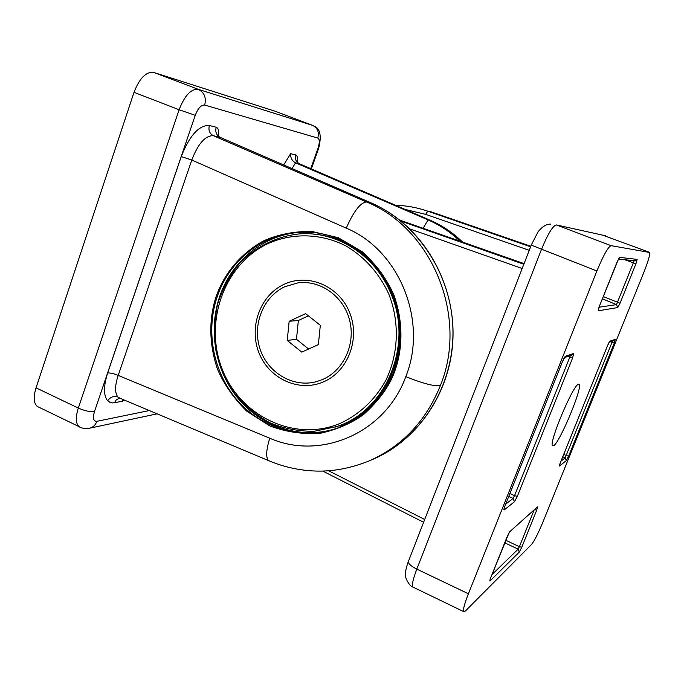 <?xml version="1.0" encoding="UTF-8"?>
<svg xmlns="http://www.w3.org/2000/svg" width="684" height="684" viewBox="0 0 684 684"><rect width="100%" height="100%" fill="white"/><g stroke="black" fill="none" stroke-linecap="round" stroke-linejoin="round"><path stroke-width="1.03" d="M394.035 371.421C405.578 337.118 401.611 304.662 382.151 274.07C362.93 246.24 330.68 230.26 299.241 232.098L299.216 232.098C262.528 234.031 229.627 260.356 217.461 295.958C205.097 331.372 213.314 373.37 238.126 401.234C262.972 429.039 302.781 440.316 337.477 428.09L337.52 428.073C363.956 418.129 382.784 399.268 394.01 371.489M394.557 371.814C389.427 386.221 379.107 400.456 363.614 414.513C351.858 423.045 337.802 429.227 321.446 433.04C304.149 434.673 286.904 432.288 269.701 425.867L246.813 411.221C233.885 398.498 224.147 384.57 217.589 369.437C207.261 339.238 210.356 313.46 216.418 295.676C222.804 277.961 236.39 256.278 263.007 241.144C277.567 234.509 293.804 231.26 311.724 231.397L338.289 237.707L362.383 251.823C376.2 264.588 386.674 278.867 393.779 294.642C404.937 326.242 401.32 353.448 394.557 371.814M335.707 428.697C301.405 439.521 262.887 427.44 239.101 399.687C215.34 371.865 207.765 330.663 219.906 295.881C232.03 260.433 264.64 234.202 300.986 232.261L313.554 232.398M124.573 400.166L122.12 401.363L112.757 402.927L110.201 402.483L107.67 400.79C103.446 395.591 103.446 386.315 107.662 372.96C110.475 372.806 113.989 373.626 118.195 375.413C114.809 385.716 114.715 392.898 117.904 396.968L119.683 398.114M107.662 372.96L181.26 156.585C189.639 135.423 199.01 125.052 209.372 125.48C208.201 130.14 209.535 133.551 213.357 135.697L366.41 201.942C432.245 228.388 468.574 316.863 440.342 385.682C425.858 421.31 402.038 446.421 368.89 461.016L372.626 459.417C419.745 439.615 453.287 387.734 452.962 331.928C452.705 276.131 418.428 223.283 370.625 202.686L220.154 137.356L213.357 135.697C205.311 135.483 198.112 143.589 191.776 160.03L118.195 375.413L269.761 438.205C320.548 460.734 385.485 433.126 405.8 376.619C428.261 321.104 399.251 249.942 346.249 228.157C353.611 211.442 360.331 202.695 366.41 201.942L370.805 202.763M275.464 111.347L153.601 72.401C146.068 71.555 139.545 78.198 134.013 92.323L36.038 387.845C33.268 396.976 33.67 403.167 37.252 406.424L39.15 407.339M423.148 228.302L428.064 219.906C439.863 225.027 450.525 232.132 460.058 241.213M283.689 164.938L290.597 153.703C290.443 157.901 292.094 160.937 295.539 162.818L428.03 219.889M118.777 397.729L120.752 398.558M553.621 445.78L552.458 445.763C548.773 442.779 572.884 385.434 578.305 384.314L579.203 384.528C582.46 388.247 559.803 442.48 553.621 445.78M465.419 611L463.615 611.573C462.965 609.564 464.556 603.63 468.403 593.772L596.901 270.984C603.433 255.252 608.153 246.813 611.051 245.659L649.68 252.473C650.091 254.833 648.116 261.536 643.755 272.591L542.942 522.02C538.18 533.469 534.349 540.984 531.451 544.575L465.419 611M524.081 263.614L399.601 220.06M491.984 574.611L518.113 549.158L519.361 546.73L521.798 547.209L519.301 552.056L490.12 580.913L490.163 579.28M504.724 542.78L518.113 549.158L519.301 552.056M490.12 580.913C489.573 581.289 489.787 580.186 490.77 577.621L507.246 536.478M534.58 509.725L536.735 510.127L521.798 547.209M490.77 577.621L509.349 532.084L537.496 506.87L536.735 510.127M509.64 531.801L537.496 506.87M610.453 341.786L614.292 343.077L568.575 456.245L566.326 460.606L565.189 457.87L612.539 341.068M618.704 258.543L619.636 257.372L637.146 259.398L635.958 263.725L620.046 303.243L617.746 307.561L616.498 304.619L634.188 260.749L635.342 260.835L618.447 259.056M562.479 361.554L504.929 506.032L562.445 361.631L565.369 356.296L573.662 353.483L572.602 357.997L569.789 357.176L570.353 355.569M505.69 504.159L513.06 498.422L514.522 495.686L517.352 496.31L514.445 501.782L504.159 509.948C503.595 510.179 503.851 508.879 504.929 506.032M568.575 456.245L563.659 454.492M609.128 342.239L614.095 340.538L615.309 339.349L614.292 343.077M609.205 342.086L609.863 341.196L615.309 339.349M566.326 460.606L559.521 466.009L559.615 464.718M609.188 342.111L607.623 345.463L609.863 341.196M559.521 466.009L560.384 462.589M637.146 259.398L635.368 260.826M618.712 258.526L599.389 306.218L617.062 262.066L619.636 257.372M635.958 263.725L624.783 259.723M620.046 303.243L603.271 296.557M504.185 508.101L504.159 509.948M565.369 356.296L564.411 357.501M508.768 496.422L513.06 498.422L514.445 501.782M573.662 353.483L572.192 354.928M572.192 354.936L564.368 357.621M284.783 286.733C263.015 296.899 251.96 325.225 260.082 349.148C267.948 373.156 293.581 388.11 316.743 381.578L322.762 379.432C343.753 370.335 355.851 343.855 349.558 320.052C343.462 296.189 320.283 279.773 297.848 282.877L284.783 286.733M318.359 344.625L320.326 325.319L305.645 313.657L289.152 321.275L287.237 340.427L301.764 352.115L318.359 344.625M308.416 315.854L298.361 320.488L296.471 339.29L308.604 349.028M296.471 339.29L287.237 340.427M298.361 320.488L289.152 321.275M313.084 234.048C346.027 236.698 377.363 260.108 391 293.342C413.94 344.787 386.28 410.793 336.904 426.508C386.28 410.793 413.94 344.787 391 293.342C377.363 260.108 346.027 236.698 313.084 234.048M392.077 293.299C378.474 260.159 347.207 236.809 314.341 234.167C347.207 236.809 378.474 260.159 392.077 293.299C414.957 344.608 387.366 410.443 338.101 426.115C387.366 410.443 414.957 344.608 392.077 293.299M335.878 426.867L338.101 426.115L335.878 426.867M107.67 400.79C110.372 396.976 113.783 395.703 117.904 396.968M405.8 376.619C422.558 383.416 434.066 386.434 440.342 385.682M346.249 228.157L191.776 160.03L181.26 156.585M310.733 168.64L317.932 148.479C319.761 142.734 319.71 139.262 317.795 138.065L204.687 105.054C201.164 104.814 198.018 108.234 195.231 115.322L94.452 411.614C92.579 418.189 93.383 421.421 96.889 421.31L149.326 410.554M290.597 153.703L295.796 154.977C297.386 155.61 297.822 157.953 297.104 162.014M209.372 125.48L216.212 127.25C218.452 128.156 219.179 131.123 218.376 136.159M295.556 162.826L292.042 168.563M269.761 438.205C266.136 450.029 265.725 457.493 268.521 460.606L269.958 461.204M220.385 137.458L220.154 137.356C216.366 135.227 215.05 131.858 216.212 127.25M427.996 219.88L430.082 220.205L299.233 163.664L295.539 162.818M462.598 242.102C452.962 232.731 442.12 225.429 430.082 220.205L430.202 220.257M299.387 163.732L299.233 163.664C295.916 161.817 294.77 158.919 295.796 154.977M122.12 401.363L123.043 399.516M114.45 402.765L116.323 399.789L119.495 398.148M80.678 427.44L78.993 426.602C75.668 423.456 75.445 417.274 78.309 408.066L179.105 109.739C184.731 95.452 191.11 88.646 198.249 89.322L312.879 125.471M36.038 387.845L78.309 408.066C84.705 410.862 90.083 412.05 94.452 411.614M134.013 92.323L179.105 109.739L195.231 115.322M153.601 72.401L198.249 89.322C204.336 92.434 206.482 97.675 204.687 105.054M275.165 111.235L312.46 125.3C317.53 127.865 319.308 132.115 317.795 138.065M96.889 421.31C95.563 424.892 93.238 427.167 89.92 428.133L89.014 428.321M317.932 148.479L318.59 148.565C321.796 135.894 320.24 128.378 313.913 126.01M259.151 353.252C248.574 327.627 259.886 295.608 283.843 284.433C307.629 272.873 338.648 285.561 349.413 312.041C360.545 338.341 348.216 371.284 323.72 381.766C299.378 392.642 269.376 379.03 259.151 353.252M222.531 369.967C240.965 416.907 295.437 442.642 340.683 423.165C359.895 414.059 374.96 399.764 385.879 380.278C398.644 353.859 399.755 321.882 388.794 294.052C379.192 273.352 365.051 257.389 346.369 246.172C321.241 233.141 292.068 232.534 267.256 243.94C223.565 265.033 203.464 323.301 222.531 369.967M299.754 233.86C336.998 231.021 375.405 255.483 390.812 293.351C413.76 344.822 386.101 410.853 336.699 426.568L314.401 431.245C299.122 431.467 284.373 428.68 270.146 422.883C256.62 415.496 244.821 405.766 234.766 393.71C225.977 380.612 219.709 366.299 215.956 350.798C213.776 334.972 214.366 319.308 217.709 303.781C222.616 288.751 229.961 275.199 239.751 263.135C255.919 246.522 276.934 236.168 299.754 233.86M335.271 427.064L337.896 426.183C387.187 410.503 414.786 344.642 391.889 293.308C378.226 260.006 346.737 236.596 313.708 234.108M431.279 211.895L427.757 211.176L530.613 246.796M507.229 536.495L510.05 531.135M559.743 464.299L607.623 345.463M617.746 307.561L598.252 310.801L599.389 306.218L598.577 308.458M572.602 357.997L517.352 496.31M509.913 493.549L514.522 495.686L569.789 357.176L567.848 356.424M599.013 307.219L616.498 304.619L602.365 298.805M560.974 461.153L565.189 457.87L562.744 456.767M530.818 246.266L430.792 211.724M395.42 205.234C406.416 205.559 417.189 207.543 427.757 211.176L425.67 214.357L405.184 209.449M529.245 250.318L425.67 214.357M328.559 470.763L424.678 519.498M522.183 268.496L409.63 228.841M505.733 540.249L519.361 546.73L534.076 510.17M400.884 221.094L523.824 264.263M468.403 593.772L416.812 569.105C413.102 578.869 411.768 584.846 412.811 587.026L413.563 587.385M605.665 235.8L556.306 224.916C552.792 225.806 547.824 234.013 541.42 249.557L416.812 569.105C411.349 566.361 408.493 563.924 408.254 561.795C406.065 567.908 405.167 572.414 405.544 575.321C404.774 577.381 409.665 586.598 412.811 587.026L463.615 611.573M649.475 252.319L602.553 235.099M611.051 245.659L556.306 224.916M596.901 270.984L531.263 245.128L408.553 561.025M531.306 245.009L538.043 231.833C542.25 226.592 546.439 224.01 550.629 224.104M337.52 428.073L359.237 416.821C375.003 405.501 386.588 390.376 393.993 371.463C405.868 339.871 401.26 301.918 382.108 274.036C362.871 246.189 330.62 230.251 299.241 232.098M299.216 232.098L300.986 232.261M368.89 461.016C350.242 468.48 331.971 471.806 314.059 470.985C298.241 470.233 283.065 466.77 268.521 460.606L118.794 397.737M387.503 211.553C429.569 237.69 456.031 289.879 452.782 341.889C449.499 393.907 416.983 440.676 372.626 459.417M441.351 225.9L462.641 242.119M298.72 163.416L296.642 161.552M219.41 136.98L217.674 135.526M37.252 406.424L78.993 426.602C81.097 428.278 84.739 428.782 89.92 428.133L157.14 413.837M318.573 148.608L311.331 168.897M337.896 426.183L336.699 426.568M579.203 384.528L578.519 384.228M423.601 522.277L322.737 471.054M490.257 578.997L490.787 577.604M607.631 345.463L560.393 462.598M504.946 506.015L504.33 507.656M562.487 361.562L564.403 357.518"/></g></svg>
